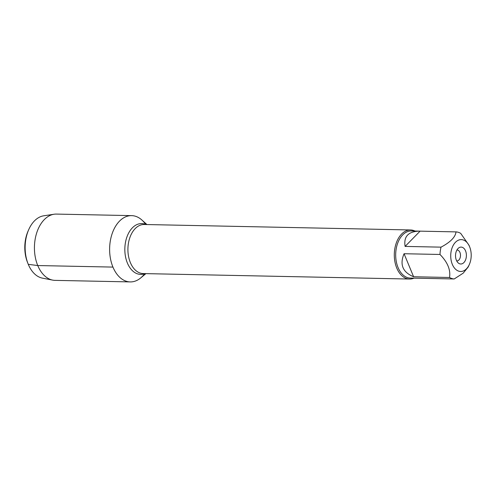 <?xml version="1.0" encoding="UTF-8"?>
<svg xmlns="http://www.w3.org/2000/svg" width="496" height="496" viewBox="0 0 496 496"><rect width="100%" height="100%" fill="white"/><g stroke="black" fill="none" stroke-linecap="round" stroke-linejoin="round"><path stroke-width="0.74" d="M414.011 278.157A24.546 15.779 -88.8 0 1 409.578 279.043A24.546 15.779 -88.8 0 1 396.763 268.069A24.546 15.779 -88.8 0 1 396.366 242.755A24.546 15.779 -88.8 0 1 410.583 229.964A24.546 15.779 -88.8 0 1 414.985 231.037M145.917 273.631L140.659 277.977A33.151 21.309 -88.8 0 1 112.952 267.09A33.151 21.309 -88.8 0 1 115.642 226.126A33.151 21.309 -88.8 0 1 141.85 219.988L146.928 224.552M456.376 260.22A8.457 5.437 -88.8 0 1 458.484 248.099A8.457 5.437 -88.8 0 1 466.395 255.663A8.457 5.437 -88.8 0 1 458.18 262.892A8.457 5.437 -88.8 0 1 456.376 260.22M469.607 246.748A15.928 10.236 91.2 0 0 453.071 245.632A15.928 10.236 91.2 0 0 457.188 270.463A15.928 10.236 91.2 0 0 469.377 264.387A15.928 10.236 91.2 0 0 469.731 247.064A15.928 10.236 91.2 0 0 469.607 246.748M420.093 231.148L419.387 231.13C408.295 231.458 403.533 236.555 405.108 246.413L420.093 231.148L456.016 231.886C455.446 237.069 450.449 242.153 441.031 247.151A23.566 15.147 91.2 0 0 439.989 254.467C447.59 262.229 450.771 269.905 449.525 277.487A23.566 15.147 91.2 0 0 454.212 278.969L463.196 273.16L468.23 266.96L469.377 264.387M405.108 246.413L441.031 247.151M404.066 253.729C399.509 264.573 402.69 272.248 413.602 276.749L404.066 253.729L439.989 254.467M413.602 276.749L449.525 277.487M454.212 278.969L418.562 278.237M469.731 247.064L469.049 245.328L460.703 233.368A23.566 15.147 91.2 0 0 456.016 231.886M418.419 278.244L410.347 278.082A23.566 15.147 -88.8 0 1 398.052 267.542A23.566 15.147 -88.8 0 1 397.668 243.238A23.566 15.147 -88.8 0 1 411.314 230.962L419.387 231.13M456.698 260.908A5.456 3.509 91.2 0 0 456.872 260.921A5.456 3.509 91.2 0 0 460.493 255.539A5.456 3.509 91.2 0 0 457.095 250.015A5.456 3.509 91.2 0 0 456.921 250.015M144.671 273.711A33.151 21.309 -88.8 0 1 130.25 281.914A33.151 21.309 -88.8 0 1 109.628 248.335A33.151 21.309 -88.8 0 1 131.614 215.63A33.151 21.309 -88.8 0 1 145.681 224.415M130.25 281.914L55.056 280.37A33.151 21.309 -88.8 0 1 52.719 280.122A33.151 21.309 -88.8 0 1 34.435 246.791A33.151 21.309 -88.8 0 1 54.07 214.235A33.151 21.309 -88.8 0 1 56.42 214.086L131.614 215.63M54.07 214.235L43.716 215.803A31.366 20.162 91.2 0 0 28.731 229.611A31.366 20.162 91.2 0 0 28.03 263.723A31.366 20.162 91.2 0 0 42.439 278.138L52.719 280.122M28.03 263.723L27.441 262.229A28.638 18.408 -88.8 0 1 28.08 231.08L28.731 229.611M27.795 263.116L28.278 264.343L37.752 265.546L112.952 267.09M410.583 229.964L144.193 224.496A24.546 15.779 91.2 0 0 129.977 237.286A24.546 15.779 91.2 0 0 130.374 262.595A24.546 15.779 91.2 0 0 143.189 273.575L409.578 279.043M144.937 273.612A25.42 16.343 -88.8 0 1 127.391 263.029A25.42 16.343 -88.8 0 1 128.166 233.988A25.42 16.343 -88.8 0 1 145.942 224.527"/></g></svg>
